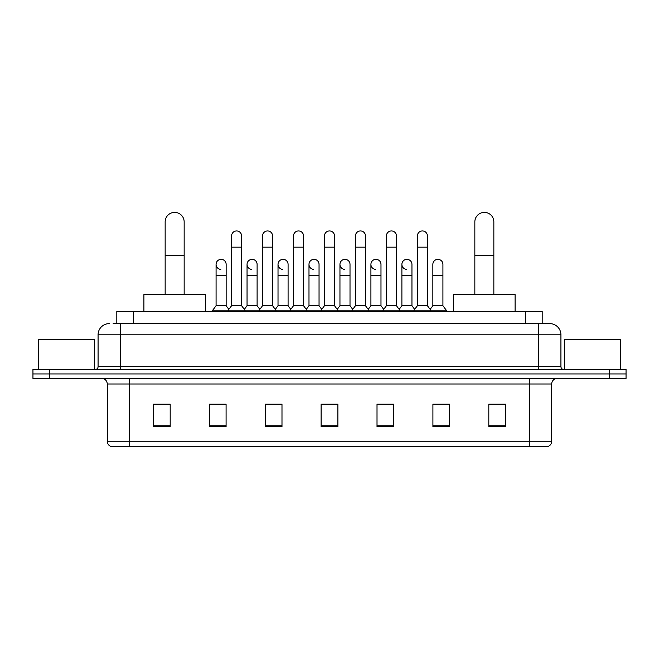 <?xml version="1.0" encoding="UTF-8"?>
<svg xmlns="http://www.w3.org/2000/svg" width="659" height="659" viewBox="0 0 659 659"><rect width="100%" height="100%" fill="white"/><g stroke="black" fill="none" stroke-linecap="round" stroke-linejoin="round"><path stroke-width="0.99" d="M116.808 323.627L116.808 311.336L542.192 311.336L542.192 323.627M113.422 323.627L549.746 323.627A11.178 11.178 0 0 1 560.924 334.813L560.924 366.676C561.073 368.356 562.012 369.287 563.725 369.468M113.167 323.627L120.432 323.627L120.432 334.813L98.076 334.813L98.076 366.676A2.793 2.793 0 0 1 95.275 369.468M109.254 323.627A11.178 11.178 0 0 0 98.076 334.813M49.722 369.468L32.95 369.468L32.95 373.941L49.722 373.941L32.95 373.941L32.95 378.414L49.722 378.414L49.722 373.941L609.278 373.941L49.722 373.941L49.722 369.468L609.278 369.468L609.278 373.941L626.05 373.941L609.278 373.941L609.278 378.414L49.722 378.414M609.278 378.414L626.05 378.414L626.05 369.468L609.278 369.468M560.924 334.813L538.568 334.813L538.568 323.627L549.746 323.627M551.707 441.242C551.55 443.927 550.207 445.715 547.678 446.613L529.342 446.613L529.342 441.242L551.707 441.242L551.707 383.999A5.593 5.593 0 0 1 557.292 378.414M529.342 446.613L111.322 446.613A5.593 5.593 0 0 1 107.293 441.242L107.293 383.999C106.964 380.605 105.102 378.744 101.708 378.414M505.585 426.546L505.585 404.181L488.813 404.181L488.813 426.546L505.585 426.546M449.685 426.546L449.685 404.181L432.914 404.181L432.914 426.546L449.685 426.546M393.785 426.546L393.785 404.181L377.014 404.181L377.014 426.546L393.785 426.546M170.187 426.546L170.187 404.181L153.415 404.181L153.415 426.546L170.187 426.546M226.086 426.546L226.086 404.181L209.315 404.181L209.315 426.546L226.086 426.546M281.986 426.546L281.986 404.181L265.215 404.181L265.215 426.546L281.986 426.546M337.886 426.546L337.886 404.181L321.114 404.181L321.114 426.546L337.886 426.546M432.914 404.296L443.482 404.296M488.813 404.296L504.464 404.296M277.455 404.296L273.156 404.296M215.518 404.296L226.086 404.296M154.535 404.296L170.187 404.296M385.844 404.296L381.545 404.296M323.907 404.296L335.093 404.296M281.986 404.296L265.215 404.296M393.785 404.296L377.014 404.296M94.443 369.468L94.443 339.286L38.543 339.286L38.543 369.468M165.154 294.565L165.154 221.894A9.506 9.506 0 0 1 174.66 212.387A9.506 9.506 0 0 1 184.158 221.894A9.506 9.506 0 0 0 174.66 212.387M184.158 294.565L184.158 221.894M205.402 311.336L205.402 294.565L143.909 294.565L143.909 311.336M474.842 294.565L474.842 221.894A9.506 9.506 0 0 1 484.34 212.387A9.506 9.506 0 0 1 493.846 221.894A9.506 9.506 0 0 0 484.34 212.387M493.846 294.565L493.846 221.894M515.091 311.336L515.091 294.565L453.598 294.565L453.598 311.336M231.564 247.158L241.622 247.158L241.622 305.743L231.564 305.743L231.564 235.98A5.033 5.033 0 0 1 236.911 230.955A5.033 5.033 0 0 1 241.622 235.98A5.033 5.033 0 0 0 236.911 230.955M231.564 305.743L228.212 310.216L228.212 311.336M241.622 305.743L244.975 310.216L212.725 310.216L212.725 311.336M262.529 305.743L262.529 247.158L272.595 247.158L272.595 305.743L262.529 305.743L259.176 310.216L244.975 310.216L244.975 311.336M262.529 247.158L262.529 235.98A5.033 5.033 0 0 1 267.875 230.955A5.033 5.033 0 0 1 272.595 235.98A5.033 5.033 0 0 0 267.875 230.955M272.595 305.743L275.948 310.216L259.176 310.216L259.176 311.336M293.502 305.743L293.502 247.158L303.56 247.158L303.56 305.743L293.502 305.743L290.149 310.216L275.948 310.216L275.948 311.336M293.502 247.158L293.502 235.98A5.033 5.033 0 0 1 298.848 230.955A5.033 5.033 0 0 1 303.56 235.98A5.033 5.033 0 0 0 298.848 230.955M303.56 305.743L306.913 310.216L290.149 310.216L290.149 311.336M324.467 305.743L324.467 247.158L334.533 247.158L334.533 305.743L324.467 305.743L321.114 310.216L306.913 310.216L306.913 311.336M324.467 247.158L324.467 235.98A5.033 5.033 0 0 1 329.813 230.955A5.033 5.033 0 0 1 334.533 235.98A5.033 5.033 0 0 0 329.813 230.955M334.533 305.743L337.886 310.216L321.114 310.216L321.114 311.336M355.44 305.743L355.44 247.158L365.498 247.158L365.498 305.743L355.44 305.743L352.087 310.216L337.886 310.216L337.886 311.336M355.44 247.158L355.44 235.98A5.033 5.033 0 0 1 360.786 230.955A5.033 5.033 0 0 1 365.498 235.98A5.033 5.033 0 0 0 360.786 230.955M365.498 305.743L368.851 310.216L352.087 310.216L352.087 311.336M386.405 305.743L386.405 247.158L396.471 247.158L396.471 305.743L386.405 305.743L383.052 310.216L368.851 310.216L368.851 311.336M386.405 247.158L386.405 235.98A5.033 5.033 0 0 1 391.751 230.955A5.033 5.033 0 0 1 396.471 235.98A5.033 5.033 0 0 0 391.751 230.955M396.471 305.743L399.824 310.216L383.052 310.216L383.052 311.336M417.378 305.743L417.378 247.158L427.436 247.158L427.436 305.743L417.378 305.743L414.025 310.216L399.824 310.216L399.824 311.336M417.378 247.158L417.378 235.98A5.033 5.033 0 0 1 422.724 230.955A5.033 5.033 0 0 1 427.436 235.98A5.033 5.033 0 0 0 422.724 230.955M427.436 305.743L430.788 310.216L414.025 310.216L414.025 311.336M442.922 305.743L442.922 275.553L432.856 275.553L432.856 305.743L442.922 305.743L446.275 310.216L430.788 310.216L430.788 311.336M220.79 269.399A5.033 5.033 0 0 1 216.078 264.374A5.033 5.033 0 0 1 221.424 259.358A5.033 5.033 0 0 1 226.144 264.374L226.144 275.553L216.078 275.553L216.078 264.374M226.144 275.553L226.144 305.743L216.078 305.743L216.078 275.553M216.078 305.743L212.725 310.216M226.144 305.743L228.854 309.359M251.763 269.399A5.033 5.033 0 0 1 247.051 264.374A5.033 5.033 0 0 1 252.397 259.358A5.033 5.033 0 0 1 257.109 264.374L257.109 275.553L247.051 275.553L247.051 264.374M257.109 275.553L257.109 305.743L247.051 305.743L247.051 275.553M247.051 305.743L244.332 309.359M257.109 305.743L259.819 309.359M282.727 269.399A5.033 5.033 0 0 1 278.016 264.374A5.033 5.033 0 0 1 283.362 259.358A5.033 5.033 0 0 1 288.082 264.374L288.082 275.553L278.016 275.553L278.016 264.374M288.082 275.553L288.082 305.743L278.016 305.743L278.016 275.553M278.016 305.743L275.305 309.359M288.082 305.743L290.792 309.359M313.7 269.399A5.033 5.033 0 0 1 308.989 264.374A5.033 5.033 0 0 1 314.335 259.358A5.033 5.033 0 0 1 319.047 264.374L319.047 275.553L308.989 275.553L308.989 264.374M319.047 275.553L319.047 305.743L308.989 305.743L308.989 275.553M308.989 305.743L306.27 309.359M319.047 305.743L321.757 309.359M344.665 269.399A5.033 5.033 0 0 1 339.953 264.374A5.033 5.033 0 0 1 345.3 259.358A5.033 5.033 0 0 1 350.011 264.374L350.011 275.553L339.953 275.553L339.953 264.374M350.011 275.553L350.011 305.743L339.953 305.743L339.953 275.553M339.953 305.743L337.243 309.359M350.011 305.743L352.73 309.359M375.638 269.399A5.033 5.033 0 0 1 370.918 264.374A5.033 5.033 0 0 1 376.273 259.358A5.033 5.033 0 0 1 380.984 264.374L380.984 275.553L370.918 275.553L370.918 264.374M380.984 275.553L380.984 305.743L370.918 305.743L370.918 275.553M370.918 305.743L368.208 309.359M380.984 305.743L383.695 309.359M406.603 269.399A5.033 5.033 0 0 1 401.891 264.374A5.033 5.033 0 0 1 407.237 259.358A5.033 5.033 0 0 1 411.949 264.374L411.949 275.553L401.891 275.553L401.891 264.374M411.949 275.553L411.949 305.743L401.891 305.743L401.891 275.553M401.891 305.743L399.181 309.359M411.949 305.743L414.668 309.359M432.856 275.553L432.856 264.374A5.033 5.033 0 0 1 438.21 259.358A5.033 5.033 0 0 1 442.922 264.374L442.922 275.553M432.856 305.743L430.146 309.359M446.275 310.216L446.275 311.336M620.457 369.468L620.457 339.286L564.557 339.286L564.557 369.468M133.579 323.627L133.579 311.336M525.421 323.627L525.421 311.336M120.432 369.468L120.432 366.676L560.924 366.676M98.076 366.676L120.432 366.676L120.432 334.813L538.568 334.813L538.568 369.468M529.342 378.414L529.342 383.999L107.293 383.999M551.707 383.999L529.342 383.999L529.342 441.242L129.658 441.242L129.658 446.613M107.293 441.242L129.658 441.242L129.658 378.414M337.886 425.763L321.114 425.763M281.986 425.763L265.215 425.763M226.086 425.763L209.315 425.763M170.187 425.763L153.415 425.763M393.785 425.763L377.014 425.763M449.685 425.763L432.914 425.763M505.585 425.763L488.813 425.763M165.154 255.428L184.158 255.428M474.842 255.428L493.846 255.428M241.622 247.158L241.622 235.98M272.595 247.158L272.595 235.98M303.56 247.158L303.56 235.98M334.533 247.158L334.533 235.98M365.498 247.158L365.498 235.98M396.471 247.158L396.471 235.98M427.436 247.158L427.436 235.98"/></g></svg>
